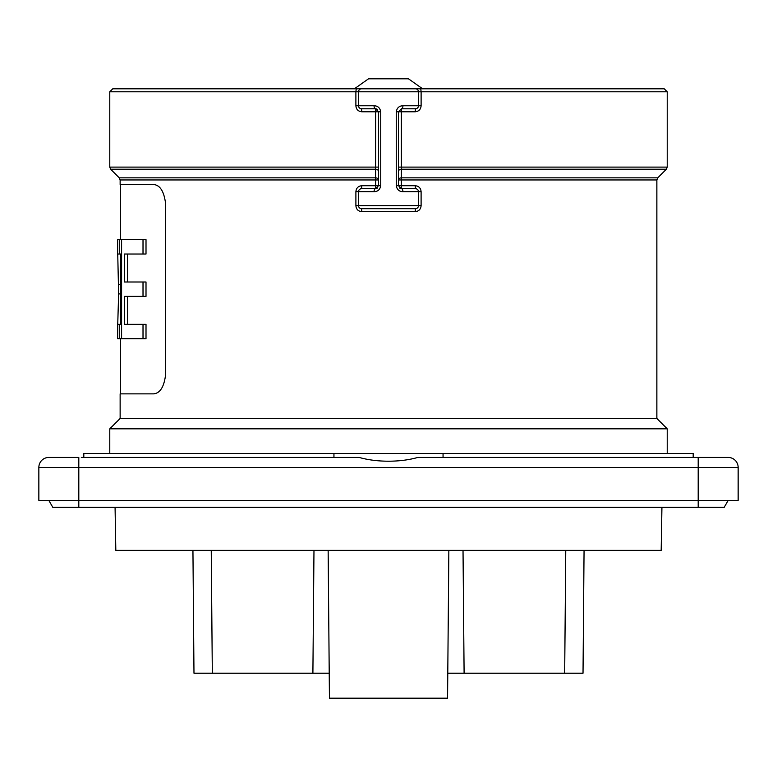 <?xml version="1.0" encoding="UTF-8"?>
<svg xmlns="http://www.w3.org/2000/svg" width="777" height="777" viewBox="0 0 777 777"><rect width="100%" height="100%" fill="white"/><g stroke="black" fill="none" stroke-linecap="round" stroke-linejoin="round"><path stroke-width="1.17" d="M120.726 254.021L120.726 324.349M127.496 324.349L127.496 296.377M143.017 338.733L146.008 338.733L146.008 324.349L143.017 324.349L143.017 338.733L119.357 338.733L119.357 324.349L121.591 324.349M143.017 254.021L146.008 254.021L146.008 239.637L143.017 239.637L143.017 254.021L124.505 254.021L124.505 281.993L143.017 281.993L143.017 296.377L124.505 296.377L124.505 324.349L143.017 324.349M127.496 281.993L127.496 254.021M143.017 296.377L146.008 296.377L146.008 281.993L143.017 281.993M398.494 167.113L667.22 167.113L667.22 91.793L421.115 91.793L421.115 105.779C420.775 109.411 418.793 111.412 415.19 111.781L401.35 111.781L401.388 177.836L657.75 177.836L656.866 179.953L656.866 418.473L120.134 418.473L109.78 428.826L109.78 453.438M380.73 185.703L378.506 185.703L375.514 188.704L361.528 188.704L361.829 185.703L375.66 185.703L375.66 179.953L378.506 179.953A3.001 2.117 0 0 0 375.612 177.836L375.65 111.781L361.81 111.781C358.207 111.412 356.235 109.421 355.885 105.779L374.067 105.779C377.787 105.857 380.011 107.857 380.73 111.781L380.73 185.703C380.011 189.617 377.797 191.618 374.067 191.696L358.527 191.696L358.527 205.682L418.473 205.682L418.473 191.696L421.105 191.696C420.755 188.063 418.784 186.062 415.171 185.703L415.472 188.704A3.001 3.001 0 0 1 418.473 191.696L402.933 191.696A3.001 1.447 -90 0 0 401.486 188.704L415.472 188.704M421.105 205.682L418.473 205.682A3.001 3.001 0 0 1 415.472 208.683L415.171 211.674C418.784 211.315 420.755 209.314 421.105 205.682L421.105 191.696M358.527 205.682A3.001 3.001 0 0 0 361.528 208.683A3.001 3.001 0 0 1 358.527 205.682L355.895 205.682C356.245 209.314 358.216 211.315 361.829 211.674L361.528 208.683L415.472 208.683M361.829 185.703C358.216 186.072 356.245 188.063 355.895 191.696L355.895 205.682M120.134 179.953L119.25 177.836L375.612 177.836L375.66 179.953L120.134 179.953L120.134 184.508L153.516 184.508C160.188 185.043 164.258 191.705 165.695 204.487L165.695 373.873C164.268 386.635 160.208 393.298 153.516 393.861L120.134 393.861L120.134 418.473M355.885 105.779L355.885 91.793L109.78 91.793L112.772 88.801L664.228 88.801L667.22 91.793M640.714 88.801L356.235 88.801L355.885 91.793L358.527 91.793L358.527 105.779A3.001 3.001 0 0 0 361.528 108.78L375.514 108.78L361.528 108.78L361.81 111.781M656.866 418.473L667.22 428.826L109.78 428.826M83.809 457.43L83.809 453.438L693.191 453.438L693.191 457.43M333.945 457.43L333.945 453.438M443.055 453.438L443.055 457.43M81.303 457.43L359.159 457.43C376.641 462.451 400.31 462.47 417.841 457.43L728.156 457.43A9.994 9.994 0 0 1 738.15 467.424A9.994 9.994 0 0 0 728.156 457.43A9.994 9.994 0 0 1 738.15 467.424L38.85 467.424L38.85 500.388L738.15 500.388L738.15 467.424M728.204 500.388L724.164 507.381L698.193 507.381L698.193 457.43L695.697 457.43M38.85 467.424A9.994 9.994 0 0 1 48.844 457.43A9.994 9.994 0 0 0 38.85 467.424A9.994 9.994 0 0 1 48.844 457.43L78.807 457.43L78.807 507.381L52.836 507.381L48.796 500.388M415.19 111.781L415.472 108.78L401.486 108.78L401.35 111.781L398.494 111.781L398.494 185.703L396.27 185.703C396.989 189.627 399.213 191.618 402.933 191.696M396.27 111.781L398.494 111.781L401.486 108.78A3.001 1.447 -90 0 0 402.933 105.779C399.203 105.866 396.989 107.867 396.27 111.781L396.27 185.703M402.933 105.779L418.473 105.779A3.001 3.001 0 0 1 415.472 108.78A3.001 3.001 0 0 0 418.473 105.779L418.473 91.793L358.527 91.793A3.001 3.001 0 0 1 361.528 88.801A3.001 3.001 0 0 0 358.527 91.793M355.895 191.696L358.527 191.696A3.001 3.001 0 0 1 361.528 188.704L375.514 188.704L375.66 185.703L378.506 185.703L378.506 111.781L375.514 108.78A3.001 3.001 0 0 1 377.437 109.479L375.514 108.78L375.65 111.781L380.73 111.781M378.506 171.358A3.001 2.117 0 0 0 375.612 169.231L110.655 169.231L109.78 167.113L378.506 167.113M374.067 105.779A3.001 1.447 90 0 0 375.514 108.78M415.472 88.801A3.001 3.001 0 0 1 418.473 91.793L421.115 91.793L420.765 88.801M374.067 191.696A3.001 1.447 -90 0 1 375.514 188.704A3.001 3.001 0 0 0 377.437 187.995A3.001 3.001 0 0 1 375.514 188.704M657.75 177.836L666.345 169.231L401.388 169.231A3.001 2.117 0 0 0 398.494 171.358M656.866 179.953L401.34 179.953L401.388 177.836A3.001 2.117 -0 0 0 398.494 179.953L401.34 179.953L401.34 185.703L415.171 185.703M401.486 188.704L401.34 185.703L398.494 185.703L401.486 188.704L399.592 188.024M698.193 507.381L78.807 507.381M661.926 507.381L661.178 550.339L115.822 550.339L115.074 507.381M447.785 673.212L583.022 673.212L584.061 550.339M329.215 673.212L193.978 673.212L192.939 550.339M448.853 550.339L447.562 698.193L329.438 698.193L328.147 550.339M422.61 88.801L408.479 78.807L368.521 78.807L354.39 88.801M120.629 293.9L118.638 293.9L117.735 324.349L119.357 324.349M117.638 338.131L117.735 324.349M117.648 240.239L117.735 239.637L119.357 239.637L119.357 254.021L117.735 254.021L117.638 254.914L117.638 240.239M121.591 254.021L119.357 254.021M121.591 338.733L121.591 239.637L119.357 239.637M118.638 293.9L117.735 254.021M119.357 338.733L117.735 338.733L117.648 338.131M121.591 239.637L143.017 239.637M415.171 211.674L361.829 211.674M358.527 105.779A3.001 3.001 0 0 0 361.528 108.78M421.115 105.779L418.473 105.779M120.629 284.469L118.638 284.469M120.629 393.861L120.629 338.733M120.629 239.637L120.629 184.508M119.25 177.836L110.655 169.231M666.345 169.231L667.22 167.113M109.78 91.793L109.78 167.113M667.22 428.826L667.22 453.438M312.898 673.212L313.976 550.339M212.315 673.212L211.247 550.339M564.685 673.212L565.753 550.339M464.102 673.212L463.024 550.339"/></g></svg>
